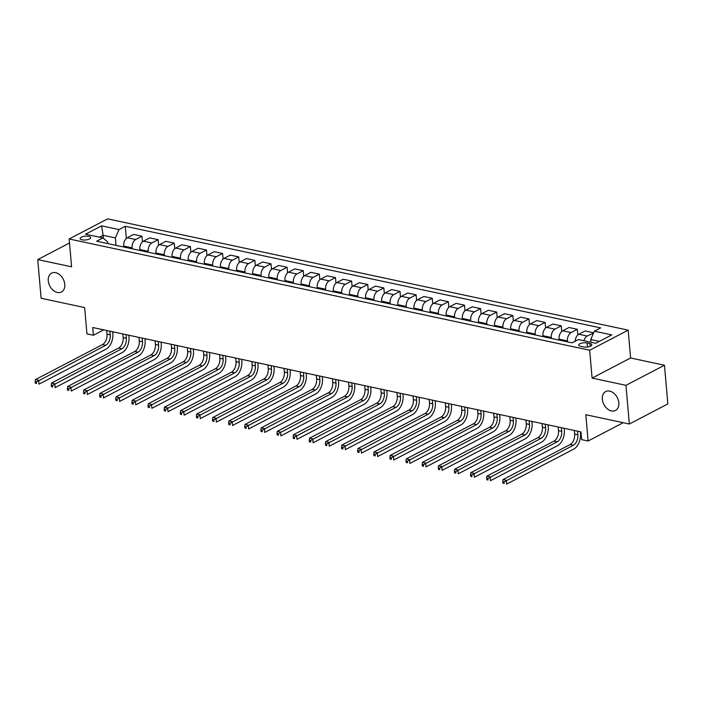 <?xml version="1.0" encoding="UTF-8"?>
<svg xmlns="http://www.w3.org/2000/svg" width="703" height="703" viewBox="0 0 703 703"><rect width="100%" height="100%" fill="white"/><g stroke="black" fill="none" stroke-linecap="round" stroke-linejoin="round"><path stroke-width="1.05" d="M64.773 284.337A10.642 7.54 62.4 0 1 61.442 292.009A10.642 7.54 62.4 0 1 53.164 290.286A10.642 7.54 62.4 0 1 48.261 280.805A10.642 7.54 62.4 0 1 51.591 273.142A10.642 7.54 62.4 0 1 59.869 274.855A10.642 7.54 62.4 0 1 64.773 284.337M618.825 402.784A10.642 7.54 62.4 0 1 615.494 410.455A10.642 7.54 62.4 0 1 607.216 408.733A10.642 7.54 62.4 0 1 602.313 399.251A10.642 7.54 62.4 0 1 605.643 391.589A10.642 7.54 62.4 0 1 613.921 393.302A10.642 7.54 62.4 0 1 618.825 402.784M82.075 239.82A5.325 1.898 -5 0 0 87.77 239.609A5.325 1.898 -5 0 0 90.705 237.614A5.325 1.898 -5 0 0 88.736 236.34A5.325 1.898 -5 0 0 83.042 236.551A5.325 1.898 -5 0 0 80.107 238.545A5.325 1.898 -5 0 0 82.075 239.82M628.166 330.146L107.656 218.87L69.158 238.967L589.668 350.243L628.166 330.146L630.6 357.994L592.102 378.091L625.969 385.332L664.467 365.235L630.6 357.994M664.467 365.235L667.85 403.917L629.352 424.014L585.819 414.708L588.112 441.009L623.192 422.696M69.509 242.992L37.734 259.583L41.117 298.257L84.65 307.571L86.952 333.872L93.402 335.252L103.719 329.865M625.969 385.332L629.352 424.014M588.112 441.009L581.662 439.63L580.986 431.897L92.726 327.51L93.402 335.252M589.922 343.556L587.084 342.95A5.158 1.845 -5 0 0 581.574 343.161A5.158 1.845 -5 0 0 578.727 345.085A5.158 1.845 -5 0 0 580.634 346.324L583.472 346.93A5.158 1.845 -5 0 0 588.991 346.72A5.158 1.845 -5 0 0 591.829 344.795A5.158 1.845 -5 0 0 589.922 343.556L590.168 346.342M599.351 341.386L590.731 339.549L594.351 331.183L600.652 327.897L125.283 226.278L126.347 238.387M594.351 331.183L611.768 334.909L595.749 343.275L578.332 339.549L572.04 342.836L96.671 241.217L102.972 237.93L85.555 234.204L101.575 225.839L118.992 229.565L125.283 226.278M592.102 378.091L589.668 350.243M37.734 259.583L71.592 266.815L69.158 238.967M102.972 237.93L107.673 241.946L107.814 243.598M103.376 238.273L103.121 235.303L99.51 237.183M590.968 342.256L590.731 339.549M567.523 341.869L567.435 340.946A6.652 4.051 -77.9 0 1 571.056 332.581L577.356 329.294L577.848 334.909M559.131 340.076L559.052 339.154A6.652 4.051 -77.9 0 1 562.672 330.788L568.964 327.501L577.356 329.294M551.398 338.424L551.31 337.493A6.652 4.051 -77.9 0 1 554.931 329.136L561.231 325.849L561.723 331.464M543.006 336.632L542.927 335.7A6.652 4.051 -77.9 0 1 546.547 327.343L552.839 324.057L561.231 325.849M535.273 334.98L535.185 334.048A6.652 4.051 -77.9 0 1 538.806 325.691L545.106 322.405L545.598 328.02M526.881 333.187L526.802 332.255A6.652 4.051 -77.9 0 1 530.422 323.898L536.723 320.612L545.106 322.405M519.148 331.526L519.06 330.603A6.652 4.051 -77.9 0 1 522.68 322.238L528.981 318.951L529.473 324.566M510.756 329.733L510.677 328.811A6.652 4.051 -77.9 0 1 514.297 320.445L520.598 317.158L528.981 318.951M503.023 328.081L502.935 327.159A6.652 4.051 -77.9 0 1 506.555 318.793L512.856 315.506L513.348 321.122M494.631 326.289L494.552 325.366A6.652 4.051 -77.9 0 1 498.172 317L504.473 313.714L512.856 315.506M486.898 324.637L486.81 323.705A6.652 4.051 -77.9 0 1 490.43 315.348L496.731 312.062L497.223 317.677M478.506 322.844L478.427 321.912A6.652 4.051 -77.9 0 1 482.047 313.556L488.348 310.269L496.731 312.062M470.773 321.192L470.685 320.26A6.652 4.051 -77.9 0 1 474.305 311.895L480.606 308.608L481.098 314.232M462.381 319.399L462.302 318.468A6.652 4.051 -77.9 0 1 465.922 310.102L472.223 306.824L480.606 308.608M454.648 317.738L454.56 316.816A6.652 4.051 -77.9 0 1 458.18 308.45L464.481 305.164L464.973 310.779M446.256 315.946L446.177 315.023A6.652 4.051 -77.9 0 1 449.797 306.657L456.098 303.371L464.481 305.164M438.523 314.294L438.435 313.362A6.652 4.051 -77.9 0 1 442.055 305.005L448.356 301.719L448.848 307.334M430.131 312.501L430.051 311.57A6.652 4.051 -77.9 0 1 433.672 303.213L439.973 299.926L448.356 301.719M422.398 310.849L422.31 309.918A6.652 4.051 -77.9 0 1 425.93 301.561L432.231 298.274L432.723 303.889M414.014 309.056L413.926 308.125A6.652 4.051 -77.9 0 1 417.547 299.768L423.847 296.481L432.231 298.274M406.272 307.396L406.185 306.473A6.652 4.051 -77.9 0 1 409.805 298.107L416.106 294.821L416.598 300.436M397.889 305.603L397.801 304.68A6.652 4.051 -77.9 0 1 401.422 296.315L407.722 293.028L416.106 294.821M390.147 303.951L390.06 303.028A6.652 4.051 -77.9 0 1 393.689 294.662L399.981 291.376L400.473 296.991M381.764 302.158L381.676 301.236A6.652 4.051 -77.9 0 1 385.297 292.87L391.597 289.583L399.981 291.376M374.022 300.506L373.943 299.575A6.652 4.051 -77.9 0 1 377.564 291.218L383.856 287.931L384.348 293.546M365.639 298.713L365.551 297.782A6.652 4.051 -77.9 0 1 369.172 289.425L375.472 286.139L383.856 287.931M357.897 297.061L357.818 296.13A6.652 4.051 -77.9 0 1 361.439 287.764L367.731 284.478L368.223 290.102M349.514 295.269L349.426 294.337A6.652 4.051 -77.9 0 1 353.047 285.972L359.347 282.694L367.731 284.478M341.772 293.608L341.693 292.685A6.652 4.051 -77.9 0 1 345.314 284.32L351.605 281.033L352.098 286.648M333.389 291.815L333.301 290.893A6.652 4.051 -77.9 0 1 336.922 282.527L343.222 279.24L351.605 281.033M325.647 290.163L325.568 289.232A6.652 4.051 -77.9 0 1 329.189 280.875L335.48 277.588L335.972 283.204M317.264 288.371L317.176 287.439A6.652 4.051 -77.9 0 1 320.796 279.082L327.097 275.796L335.48 277.588M309.522 286.719L309.443 285.787A6.652 4.051 -77.9 0 1 313.063 277.43L319.355 274.144L319.847 279.759M301.139 284.926L301.051 283.994A6.652 4.051 -77.9 0 1 304.671 275.638L310.972 272.351L319.355 274.144M293.397 283.265L293.318 282.342A6.652 4.051 -77.9 0 1 296.938 273.977L303.23 270.69L303.722 276.305M285.014 281.472L284.926 280.55A6.652 4.051 -77.9 0 1 288.546 272.184L294.847 268.898L303.23 270.69M277.272 279.82L277.193 278.898A6.652 4.051 -77.9 0 1 280.813 270.532L287.105 267.245L287.597 272.861M268.889 278.028L268.801 277.105A6.652 4.051 -77.9 0 1 272.421 268.739L278.722 265.453L287.105 267.245M261.147 276.376L261.068 275.444A6.652 4.051 -77.9 0 1 264.688 267.087L270.98 263.801L271.472 269.416M252.764 274.583L252.676 273.652A6.652 4.051 -77.9 0 1 256.296 265.295L262.597 262.008L270.98 263.801M245.022 272.931L244.943 271.999A6.652 4.051 -77.9 0 1 248.563 263.634L254.855 260.356L255.347 265.971M236.639 271.138L236.551 270.207A6.652 4.051 -77.9 0 1 240.171 261.841L246.472 258.563L254.855 260.356M228.897 269.477L228.818 268.555A6.652 4.051 -77.9 0 1 232.438 260.189L238.73 256.903L239.222 262.518M220.514 267.685L220.426 266.762A6.652 4.051 -77.9 0 1 224.046 258.396L230.347 255.11L238.73 256.903M212.772 266.033L212.693 265.101A6.652 4.051 -77.9 0 1 216.313 256.744L222.605 253.458L223.097 259.073M204.388 264.24L204.309 263.309A6.652 4.051 -77.9 0 1 207.93 254.952L214.222 251.665L222.605 253.458M196.647 262.588L196.568 261.657A6.652 4.051 -77.9 0 1 200.188 253.3L206.48 250.013L206.972 255.628M188.263 260.795L188.184 259.864A6.652 4.051 -77.9 0 1 191.805 251.507L198.097 248.221L206.48 250.013M180.522 259.135L180.443 258.212A6.652 4.051 -77.9 0 1 184.063 249.846L190.355 246.56L190.847 252.184M172.138 257.342L172.059 256.419A6.652 4.051 -77.9 0 1 175.68 248.054L181.972 244.767L190.355 246.56M164.397 255.69L164.317 254.767A6.652 4.051 -77.9 0 1 167.938 246.401L174.23 243.115L174.722 248.73M156.013 253.897L155.934 252.975A6.652 4.051 -77.9 0 1 159.555 244.609L165.846 241.322L174.23 243.115M148.271 252.245L148.192 251.314A6.652 4.051 -77.9 0 1 151.813 242.957L158.105 239.67L158.597 245.285M139.888 250.453L139.809 249.521A6.652 4.051 -77.9 0 1 143.43 241.164L149.721 237.878L158.105 239.67M132.146 248.8L132.067 247.869A6.652 4.051 -77.9 0 1 135.688 239.503L141.98 236.226L142.472 241.841M123.763 247.008L123.684 246.076A6.652 4.051 -77.9 0 1 127.305 237.719L133.596 234.433L141.98 236.226M116.021 245.347L115.371 237.922L103.121 235.303L101.575 225.839M583.921 340.744A6.652 4.051 -77.9 0 1 587.181 336.025L593.517 333.134M575.159 341.21A6.652 4.051 -77.9 0 1 578.797 334.233L585.089 330.946L593.481 332.739M118.992 229.565L115.371 237.922M574.325 430.464L574.641 434.111A8.313 5.062 -77.9 0 1 570.115 444.568L503.058 479.569L506.283 480.263L506.617 484.13L573.683 449.12A12.469 7.592 102.1 0 0 580.467 433.443L580.318 431.747M577.55 431.159L577.866 434.806A8.313 5.062 -77.9 0 1 573.34 445.254L504.06 481.924L502.768 481.643L502.909 483.189L504.2 483.471L504.06 481.924M504.2 483.471L502.909 483.189M503.058 479.569L502.768 481.643M558.2 427.02L558.516 430.667A8.313 5.062 -77.9 0 1 553.99 441.115L486.933 476.124L490.158 476.819L490.492 480.685L557.558 445.676A12.469 7.592 102.1 0 0 564.342 429.999L564.193 428.303M561.425 427.714L561.741 431.352A8.313 5.062 -77.9 0 1 557.215 441.809L487.935 478.471L486.643 478.198L486.784 479.745L488.075 480.026L487.935 478.471M488.075 480.026L486.784 479.745M486.933 476.124L486.643 478.198M542.075 423.575L542.391 427.222A8.313 5.062 -77.9 0 1 537.865 437.67L470.808 472.68L474.033 473.365L474.367 477.24L541.433 442.231A12.469 7.592 102.1 0 0 548.217 426.545L548.068 424.858M545.3 424.261L545.616 427.907A8.313 5.062 -77.9 0 1 541.09 438.356L471.81 475.026L470.527 474.753L470.659 476.3L471.95 476.572L471.81 475.026M471.95 476.572L470.659 476.3M470.808 472.68L470.527 474.753M525.949 420.13L526.266 423.768A8.313 5.062 -77.9 0 1 521.74 434.226L454.683 469.235L457.908 469.92L458.242 473.787L525.308 438.777A12.469 7.592 102.1 0 0 532.092 423.101L531.943 421.413M529.174 420.816L529.491 424.463A8.313 5.062 -77.9 0 1 524.965 434.911L455.685 471.581L454.402 471.309L454.533 472.855L455.825 473.128L455.685 471.581M455.825 473.128L454.533 472.855M454.683 469.235L454.402 471.309M509.824 416.677L510.141 420.324A8.313 5.062 -77.9 0 1 505.615 430.772L438.558 465.781L441.783 466.476L442.117 470.342L509.183 435.333A12.469 7.592 102.1 0 0 515.967 419.656L515.817 417.96M513.049 417.371L513.366 421.009A8.313 5.062 -77.9 0 1 508.84 431.466L439.56 468.136L438.277 467.855L438.408 469.402L439.7 469.683L439.56 468.136M439.7 469.683L438.408 469.402M438.558 465.781L438.277 467.855M493.699 413.232L494.016 416.879A8.313 5.062 -77.9 0 1 489.49 427.327L422.433 462.337L425.658 463.022L425.992 466.897L493.058 431.888A12.469 7.592 102.1 0 0 499.842 416.211L499.692 414.515M496.924 413.926L497.241 417.564A8.313 5.062 -77.9 0 1 492.715 428.022L423.434 464.683L422.151 464.411L422.283 465.957L423.575 466.23L423.434 464.683M423.575 466.23L422.283 465.957M422.433 462.337L422.151 464.411M477.574 409.787L477.891 413.426A8.313 5.062 -77.9 0 1 473.365 423.883L406.308 458.892L409.533 459.577L409.867 463.444L476.933 428.435A12.469 7.592 102.1 0 0 483.717 412.758L483.567 411.07M480.799 410.473L481.116 414.12A8.313 5.062 -77.9 0 1 476.59 424.568L407.309 461.238L406.026 460.966L406.158 462.512L407.45 462.785L407.309 461.238M407.45 462.785L406.158 462.512M406.308 458.892L406.026 460.966M461.449 406.343L461.766 409.981A8.313 5.062 -77.9 0 1 457.24 420.438L390.183 455.439L393.408 456.133L393.742 459.999L460.808 424.99A12.469 7.592 102.1 0 0 467.592 409.313L467.442 407.617M464.674 407.028L464.991 410.675A8.313 5.062 -77.9 0 1 460.465 421.123L391.184 457.794L389.901 457.512L390.033 459.059L391.325 459.34L391.184 457.794M391.325 459.34L390.033 459.059M390.183 455.439L389.901 457.512M445.324 402.889L445.64 406.536A8.313 5.062 -77.9 0 1 441.115 416.984L374.058 451.994L377.283 452.688L377.616 456.555L444.683 421.545A12.469 7.592 102.1 0 0 451.467 405.868L451.317 404.172M448.549 403.584L448.866 407.222A8.313 5.062 -77.9 0 1 444.34 417.679L375.059 454.349L373.776 454.068L373.908 455.614L375.2 455.895L375.059 454.349M375.2 455.895L373.908 455.614M374.058 451.994L373.776 454.068M429.199 399.445L429.515 403.091A8.313 5.062 -77.9 0 1 424.99 413.54L357.932 448.549L361.157 449.235L361.491 453.11L428.558 418.1A12.469 7.592 102.1 0 0 435.342 402.415L435.192 400.728M432.424 400.13L432.74 403.777A8.313 5.062 -77.9 0 1 428.215 414.225L358.934 450.895L357.651 450.623L357.783 452.17L359.075 452.442L358.934 450.895M359.075 452.442L357.783 452.17M357.932 448.549L357.651 450.623M413.074 396L413.39 399.638A8.313 5.062 -77.9 0 1 408.865 410.095L341.807 445.104L345.032 445.79L345.366 449.656L412.433 414.647A12.469 7.592 102.1 0 0 419.216 398.97L419.067 397.283M416.299 396.685L416.615 400.332A8.313 5.062 -77.9 0 1 412.09 410.78L342.809 447.451L341.526 447.178L341.658 448.725L342.95 448.997L342.809 447.451M342.95 448.997L341.658 448.725M341.807 445.104L341.526 447.178M396.949 392.546L397.265 396.193A8.313 5.062 -77.9 0 1 392.74 406.642L325.682 441.651L328.907 442.345L329.241 446.212L396.307 411.202A12.469 7.592 102.1 0 0 403.091 395.525L402.942 393.829M400.174 393.241L400.49 396.879A8.313 5.062 -77.9 0 1 395.965 407.336L326.684 444.006L325.401 443.725L325.533 445.271L326.825 445.553L326.684 444.006M326.825 445.553L325.533 445.271M325.682 441.651L325.401 443.725M380.824 389.102L381.14 392.749A8.313 5.062 -77.9 0 1 376.615 403.197L309.557 438.206L312.782 438.892L313.116 442.767L380.182 407.758A12.469 7.592 102.1 0 0 386.966 392.081L386.817 390.385M384.049 389.796L384.365 393.434A8.313 5.062 -77.9 0 1 379.84 403.891L310.559 440.553L309.276 440.28L309.408 441.827L310.7 442.099L310.559 440.553M310.7 442.099L309.408 441.827M309.557 438.206L309.276 440.28M364.699 385.657L365.015 389.295A8.313 5.062 -77.9 0 1 360.49 399.752L293.432 434.762L296.657 435.447L296.991 439.313L364.057 404.304A12.469 7.592 102.1 0 0 370.841 388.627L370.692 386.94M367.924 386.342L368.24 389.989A8.313 5.062 -77.9 0 1 363.715 400.438L294.443 437.108L293.151 436.835L293.283 438.382L294.575 438.654L294.443 437.108M294.575 438.654L293.283 438.382M293.432 434.762L293.151 436.835M348.574 382.212L348.89 385.85A8.313 5.062 -77.9 0 1 344.365 396.307L277.307 431.308L280.532 432.002L280.875 435.869L347.932 400.859A12.469 7.592 102.1 0 0 354.716 385.182L354.567 383.486M351.799 382.898L352.115 386.545A8.313 5.062 -77.9 0 1 347.59 396.993L278.318 433.663L277.026 433.382L277.158 434.929L278.45 435.21L278.318 433.663M278.45 435.21L277.158 434.929M277.307 431.308L277.026 433.382M332.449 378.759L332.765 382.406A8.313 5.062 -77.9 0 1 328.239 392.854L261.182 427.863L264.407 428.558L264.75 432.424L331.807 397.415A12.469 7.592 102.1 0 0 338.591 381.738L338.451 380.042M335.674 379.453L335.99 383.091A8.313 5.062 -77.9 0 1 331.464 393.548L262.193 430.218L260.901 429.937L261.033 431.484L262.324 431.765L262.193 430.218M262.324 431.765L261.033 431.484M261.182 427.863L260.901 429.937M316.324 375.314L316.64 378.961A8.313 5.062 -77.9 0 1 312.114 389.409L245.057 424.419L248.282 425.104L248.625 428.979L315.682 393.97A12.469 7.592 102.1 0 0 322.466 378.284L322.326 376.597M319.549 376L319.865 379.646A8.313 5.062 -77.9 0 1 315.339 390.095L246.068 426.765L244.776 426.493L244.908 428.039L246.199 428.312L246.068 426.765M246.199 428.312L244.908 428.039M245.057 424.419L244.776 426.493M300.199 371.869L300.515 375.507A8.313 5.062 -77.9 0 1 295.989 385.965L228.932 420.974L232.157 421.659L232.5 425.526L299.557 390.517A12.469 7.592 102.1 0 0 306.341 374.84L306.2 373.152M303.424 372.555L303.74 376.202A8.313 5.062 -77.9 0 1 299.214 386.65L229.943 423.32L228.651 423.048L228.783 424.594L230.074 424.867L229.943 423.32M230.074 424.867L228.783 424.594M228.932 420.974L228.651 423.048M284.074 368.416L284.39 372.063A8.313 5.062 -77.9 0 1 279.864 382.511L212.807 417.52L216.032 418.215L216.375 422.081L283.432 387.072A12.469 7.592 102.1 0 0 290.216 371.395L290.075 369.699M287.299 369.11L287.615 372.748A8.313 5.062 -77.9 0 1 283.089 383.205L213.817 419.876L212.526 419.594L212.657 421.141L213.949 421.422L213.817 419.876M213.949 421.422L212.657 421.141M212.807 417.52L212.526 419.594M267.948 364.971L268.265 368.618A8.313 5.062 -77.9 0 1 263.739 379.066L196.682 414.076L199.907 414.77L200.25 418.637L267.307 383.627A12.469 7.592 102.1 0 0 274.091 367.95L273.95 366.254M271.173 365.665L271.49 369.303A8.313 5.062 -77.9 0 1 266.964 379.761L197.692 416.422L196.401 416.15L196.532 417.696L197.824 417.969L197.692 416.422M197.824 417.969L196.532 417.696M196.682 414.076L196.401 416.15M251.823 361.527L252.14 365.165A8.313 5.062 -77.9 0 1 247.614 375.622L180.557 410.631L183.782 411.317L184.124 415.183L251.182 380.174A12.469 7.592 102.1 0 0 257.966 364.497L257.825 362.81M255.048 362.212L255.365 365.859A8.313 5.062 -77.9 0 1 250.839 376.307L181.567 412.977L180.276 412.705L180.407 414.252L181.699 414.524L181.567 412.977M181.699 414.524L180.407 414.252M180.557 410.631L180.276 412.705M235.698 358.082L236.015 361.72A8.313 5.062 -77.9 0 1 231.489 372.177L164.432 407.178L167.657 407.872L167.999 411.738L235.057 376.729A12.469 7.592 102.1 0 0 241.841 361.052L241.7 359.356M238.923 358.767L239.24 362.414A8.313 5.062 -77.9 0 1 234.714 372.862L165.442 409.533L164.151 409.251L164.282 410.798L165.574 411.079L165.442 409.533M165.574 411.079L164.282 410.798M164.432 407.178L164.151 409.251M219.573 354.628L219.89 358.275A8.313 5.062 -77.9 0 1 215.364 368.724L148.307 403.733L151.532 404.427L151.874 408.294L218.932 373.284A12.469 7.592 102.1 0 0 225.716 357.607L225.575 355.911M222.798 355.323L223.115 358.961A8.313 5.062 -77.9 0 1 218.589 369.418L149.317 406.088L148.025 405.807L148.157 407.353L149.449 407.635L149.317 406.088M149.449 407.635L148.157 407.353M148.307 403.733L148.025 405.807M203.448 351.184L203.765 354.83A8.313 5.062 -77.9 0 1 199.239 365.279L132.182 400.288L135.407 400.974L135.749 404.849L202.807 369.84A12.469 7.592 102.1 0 0 209.599 354.154L209.45 352.467M206.673 351.869L206.99 355.516A8.313 5.062 -77.9 0 1 202.464 365.964L133.192 402.634L131.9 402.362L132.032 403.909L133.324 404.181L133.192 402.634M133.324 404.181L132.032 403.909M132.182 400.288L131.9 402.362M187.323 347.739L187.648 351.377A8.313 5.062 -77.9 0 1 183.114 361.834L116.057 396.844L119.282 397.529L119.624 401.395L186.682 366.386A12.469 7.592 102.1 0 0 193.474 350.709L193.325 349.022M190.548 348.424L190.873 352.071A8.313 5.062 -77.9 0 1 186.339 362.52L117.067 399.19L115.775 398.917L115.907 400.464L117.199 400.736L117.067 399.19M117.199 400.736L115.907 400.464M116.057 396.844L115.775 398.917M171.198 344.285L171.523 347.932A8.313 5.062 -77.9 0 1 166.998 358.381L99.931 393.39L103.156 394.084L103.499 397.951L170.557 362.941A12.469 7.592 102.1 0 0 177.349 347.264L177.2 345.568M174.423 344.98L174.748 348.618A8.313 5.062 -77.9 0 1 170.223 359.075L100.942 395.745L99.65 395.464L99.782 397.01L101.074 397.292L100.942 395.745M101.074 397.292L99.782 397.01M99.931 393.39L99.65 395.464M155.073 340.841L155.398 344.488A8.313 5.062 -77.9 0 1 150.873 354.936L83.806 389.945L87.031 390.64L87.374 394.506L154.432 359.497A12.469 7.592 102.1 0 0 161.224 343.82L161.075 342.124M158.298 341.535L158.623 345.173A8.313 5.062 -77.9 0 1 154.098 355.63L84.817 392.292L83.525 392.019L83.657 393.566L84.949 393.838L84.817 392.292M84.949 393.838L83.657 393.566M83.806 389.945L83.525 392.019M138.948 337.396L139.273 341.034A8.313 5.062 -77.9 0 1 134.748 351.491L67.681 386.501L70.906 387.186L71.249 391.053L138.306 356.043A12.469 7.592 102.1 0 0 145.099 340.366L144.95 338.679M142.173 338.081L142.498 341.728A8.313 5.062 -77.9 0 1 137.973 352.177L68.692 388.847L67.4 388.574L67.532 390.121L68.824 390.393L68.692 388.847M68.824 390.393L67.532 390.121M67.681 386.501L67.4 388.574M122.823 333.951L123.148 337.589A8.313 5.062 -77.9 0 1 118.622 348.047L51.556 383.047L54.781 383.741L55.124 387.608L122.181 352.598A12.469 7.592 102.1 0 0 128.974 336.922L128.825 335.226M126.048 334.637L126.373 338.284A8.313 5.062 -77.9 0 1 121.847 348.732L52.567 385.402L51.275 385.121L51.407 386.676L52.699 386.949L52.567 385.402M52.699 386.949L51.407 386.676M51.556 383.047L51.275 385.121M106.698 330.498L107.023 334.145A8.313 5.062 -77.9 0 1 102.497 344.593L35.431 379.602L38.656 380.297L38.999 384.163L106.056 349.154A12.469 7.592 102.1 0 0 112.849 333.477L112.7 331.781M109.923 331.192L110.248 334.83A8.313 5.062 -77.9 0 1 105.722 345.287L36.442 381.957L35.15 381.676L35.282 383.223L36.574 383.504L36.442 381.957M36.574 383.504L35.282 383.223M35.431 379.602L35.15 381.676M559.052 339.154L567.435 340.946M542.927 335.7L551.31 337.493M526.802 332.255L535.185 334.048M510.677 328.811L519.06 330.603M494.552 325.366L502.935 327.159M478.427 321.912L486.81 323.705M462.302 318.468L470.685 320.26M446.177 315.023L454.56 316.816M430.051 311.57L438.435 313.362M413.926 308.125L422.31 309.918M397.801 304.68L406.185 306.473M381.676 301.236L390.06 303.028M365.551 297.782L373.943 299.575M349.426 294.337L357.818 296.13M333.301 290.893L341.693 292.685M317.176 287.439L325.568 289.232M301.051 283.994L309.443 285.787M284.926 280.55L293.318 282.342M268.801 277.105L277.193 278.898M252.676 273.652L261.068 275.444M236.551 270.207L244.943 271.999M220.426 266.762L228.818 268.555M204.309 263.309L212.693 265.101M188.184 259.864L196.568 261.657M172.059 256.419L180.443 258.212M155.934 252.975L164.317 254.767M139.809 249.521L148.192 251.314M123.684 246.076L132.067 247.869M578.797 334.233L587.181 336.025M562.672 330.788L571.056 332.581M546.547 327.343L554.931 329.136M530.422 323.898L538.806 325.691M514.297 320.445L522.68 322.238M498.172 317L506.555 318.793M482.047 313.556L490.43 315.348M465.922 310.102L474.305 311.895M449.797 306.657L458.18 308.45M433.672 303.213L442.055 305.005M417.547 299.768L425.93 301.561M401.422 296.315L409.805 298.107M385.297 292.87L393.689 294.662M369.172 289.425L377.564 291.218M353.047 285.972L361.439 287.764M336.922 282.527L345.314 284.32M320.796 279.082L329.189 280.875M304.671 275.638L313.063 277.43M288.546 272.184L296.938 273.977M272.421 268.739L280.813 270.532M256.296 265.295L264.688 267.087M240.171 261.841L248.563 263.634M224.046 258.396L232.438 260.189M207.93 254.952L216.313 256.744M191.805 251.507L200.188 253.3M175.68 248.054L184.063 249.846M159.555 244.609L167.938 246.401M143.43 241.164L151.813 242.957M127.305 237.719L135.688 239.503M587.444 347.018L587.084 342.95M577.866 434.806L574.641 434.111M573.34 445.254L570.115 444.568M561.741 431.352L558.516 430.667M557.215 441.809L553.99 441.115M545.616 427.907L542.391 427.222M541.09 438.356L537.865 437.67M529.491 424.463L526.266 423.768M524.965 434.911L521.74 434.226M513.366 421.009L510.141 420.324M508.84 431.466L505.615 430.772M497.241 417.564L494.016 416.879M492.715 428.022L489.49 427.327M481.116 414.12L477.891 413.426M476.59 424.568L473.365 423.883M464.991 410.675L461.766 409.981M460.465 421.123L457.24 420.438M448.866 407.222L445.64 406.536M444.34 417.679L441.115 416.984M432.74 403.777L429.515 403.091M428.215 414.225L424.99 413.54M416.615 400.332L413.39 399.638M412.09 410.78L408.865 410.095M400.49 396.879L397.265 396.193M395.965 407.336L392.74 406.642M384.365 393.434L381.14 392.749M379.84 403.891L376.615 403.197M368.24 389.989L365.015 389.295M363.715 400.438L360.49 399.752M352.115 386.545L348.89 385.85M347.59 396.993L344.365 396.307M335.99 383.091L332.765 382.406M331.464 393.548L328.239 392.854M319.865 379.646L316.64 378.961M315.339 390.095L312.114 389.409M303.74 376.202L300.515 375.507M299.214 386.65L295.989 385.965M287.615 372.748L284.39 372.063M283.089 383.205L279.864 382.511M271.49 369.303L268.265 368.618M266.964 379.761L263.739 379.066M255.365 365.859L252.14 365.165M250.839 376.307L247.614 375.622M239.24 362.414L236.015 361.72M234.714 372.862L231.489 372.177M223.115 358.961L219.89 358.275M218.589 369.418L215.364 368.724M206.99 355.516L203.765 354.83M202.464 365.964L199.239 365.279M190.873 352.071L187.648 351.377M186.339 362.52L183.114 361.834M174.748 348.618L171.523 347.932M170.223 359.075L166.998 358.381M158.623 345.173L155.398 344.488M154.098 355.63L150.873 354.936M142.498 341.728L139.273 341.034M137.973 352.177L134.748 351.491M126.373 338.284L123.148 337.589M121.847 348.732L118.622 348.047M110.248 334.83L107.023 334.145M105.722 345.287L102.497 344.593"/></g></svg>
